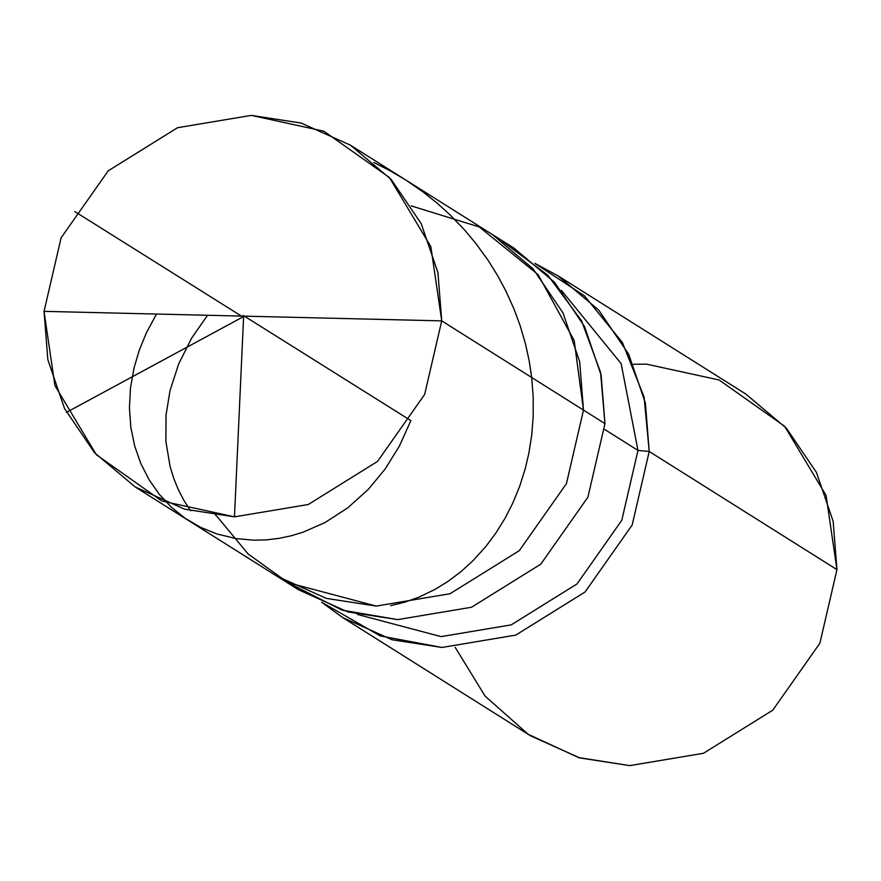 <?xml version="1.0" encoding="UTF-8"?>
<svg xmlns="http://www.w3.org/2000/svg" width="881" height="881" viewBox="0 0 881 881"><rect width="100%" height="100%" fill="white"/><g stroke="black" fill="none" stroke-linecap="round" stroke-linejoin="round"><path stroke-width="1.32" d="M216.308 515.572L248.068 553.929L288.054 582.682L376.242 606.084L450.015 593.739L519.294 550.658L566.428 483.658L583.486 410.106L441.722 320.871L44.05 311.356L61.108 237.804L108.242 170.804L177.522 127.723L251.294 115.378L323.9 131.214L389.435 177.533L430.853 246.647L441.722 320.871L437.923 272.559L421.228 223.675L391.252 179.526L350.462 145.2L301.181 123.065L251.294 115.378L177.522 127.723L108.242 170.804L61.108 237.804L44.05 311.356L441.722 320.871L424.664 394.424L377.531 461.424L308.251 504.516L234.467 516.85L161.873 501.014L96.337 454.695L54.908 385.581L44.05 311.356L47.838 359.668L64.544 408.553L94.52 452.702L135.3 487.028L184.592 509.163L234.467 516.85L308.251 504.516L377.531 461.424L424.664 394.424L441.722 320.871L583.486 410.106L574.214 340.65L538.093 274.619L479.308 226.968L411.229 205.89L479.308 226.968L538.093 274.619L574.214 340.65L583.486 410.106L566.428 483.658L519.294 550.658L450.015 593.739L376.242 606.084L326.355 598.397L277.075 576.262L326.355 598.397L376.242 606.084L450.015 593.739L519.294 550.658L566.428 483.658L583.486 410.106L579.698 361.794L562.992 312.909L533.016 268.76L492.237 234.434L533.016 268.76L562.992 312.909L579.698 361.794L583.486 410.106L566.428 483.658L519.294 550.658L450.015 593.739L376.242 606.084L288.054 582.682L248.068 553.929L216.308 515.572M350.462 145.2L513.711 247.946L554.501 282.272L584.477 326.433L601.172 375.317L604.972 423.618L583.486 410.106L604.972 423.618L600.556 372.333L581.537 320.739L547.806 275.213L502.754 241.537M561.406 290.378L621.127 363.589L637.987 450.422L604.641 429.432L637.987 450.422L621.127 363.589L561.406 290.378M534.899 263.375L584.466 295.851L622.415 342.555L644.077 396.968L649.22 451.479L637.987 450.422L621.777 520.308L577.011 583.949L511.189 624.882L441.095 636.611L357.433 614.442L441.095 636.611L511.189 624.882L577.011 583.949L621.777 520.308L637.987 450.422L649.22 451.479L645.421 403.168L628.726 354.283L598.75 310.134L557.959 275.797L534.899 263.375M557.959 275.797L745.7 393.972L786.48 428.298L816.456 472.447L833.162 521.332L836.95 569.644L649.22 451.479L632.162 525.032L585.028 592.021L515.748 635.113L441.965 647.458L380.262 635.917L321.62 602.219L342.797 617.636L392.089 639.771L441.965 647.458L515.748 635.113L585.028 592.021L632.162 525.032L649.22 451.479L836.95 569.644L826.092 495.419L784.663 426.305L719.127 379.986L646.533 364.15L633.329 364.271M288.032 582.671L342.081 610.148L397.716 619.607L471.5 607.262L540.78 564.17L587.913 497.181L604.972 423.618L587.913 497.181L540.78 564.17L471.5 607.262L397.716 619.607L347.841 611.921L298.549 589.785L135.3 487.028M455.169 647.337L485.112 696.144L528.126 734.258L578.52 757.55L629.706 765.622L703.478 753.277L772.758 710.196L819.892 643.196L836.95 569.644L819.892 643.196L772.758 710.196L703.478 753.277L629.706 765.622L579.819 757.935L530.538 735.8L342.797 617.636M243.63 316.136L234.467 516.85M243.222 316.775L66.482 412.363M242.484 316.753L74.896 211.627M373.863 162.511L390.768 171.112L406.097 180.22L423.21 192.047L437.13 203.159L450.312 215.118L464.65 230.051L475.993 243.63L488.074 260.28L497.369 275.169L505.65 290.543L513.997 309L519.988 325.166L525.594 344.317L529.195 360.891L531.695 377.531L533.203 396.89L533.214 416.096L531.739 434.983L528.82 453.451L525.197 468.835L519.724 486.169L512.962 502.732L504.978 518.391L495.871 533.06L485.728 546.638L472.987 560.701L460.961 571.648L448.231 581.251L434.917 589.455L419.158 597.054L405.029 602.108L390.712 605.643M215.867 515.528L215.239 514.24M190.604 510.804L183.975 500.529L178.38 489.748L173.733 478.372L170.088 466.467L165.892 441.381L166.024 415.138L170.022 390.613L178.645 363.985L191.629 338.128L207.542 315.266M243.288 315.475L410.876 420.6L399.423 446.028L385.118 469.077L368.324 489.351L347.632 507.952L325.034 522.532L303.163 532.157L290.961 535.846L278.66 538.412L266.359 539.866L254.124 540.196L236.097 538.599L216.825 533.952L200.439 527.267L185.23 518.336L171.454 507.302L159.318 494.329L149.01 479.616L140.74 463.373L134.639 445.841L130.828 427.263L129.43 407.903L130.476 388.047L134.033 367.972L139.286 350.164L146.499 332.6L156.51 314.043"/></g></svg>
